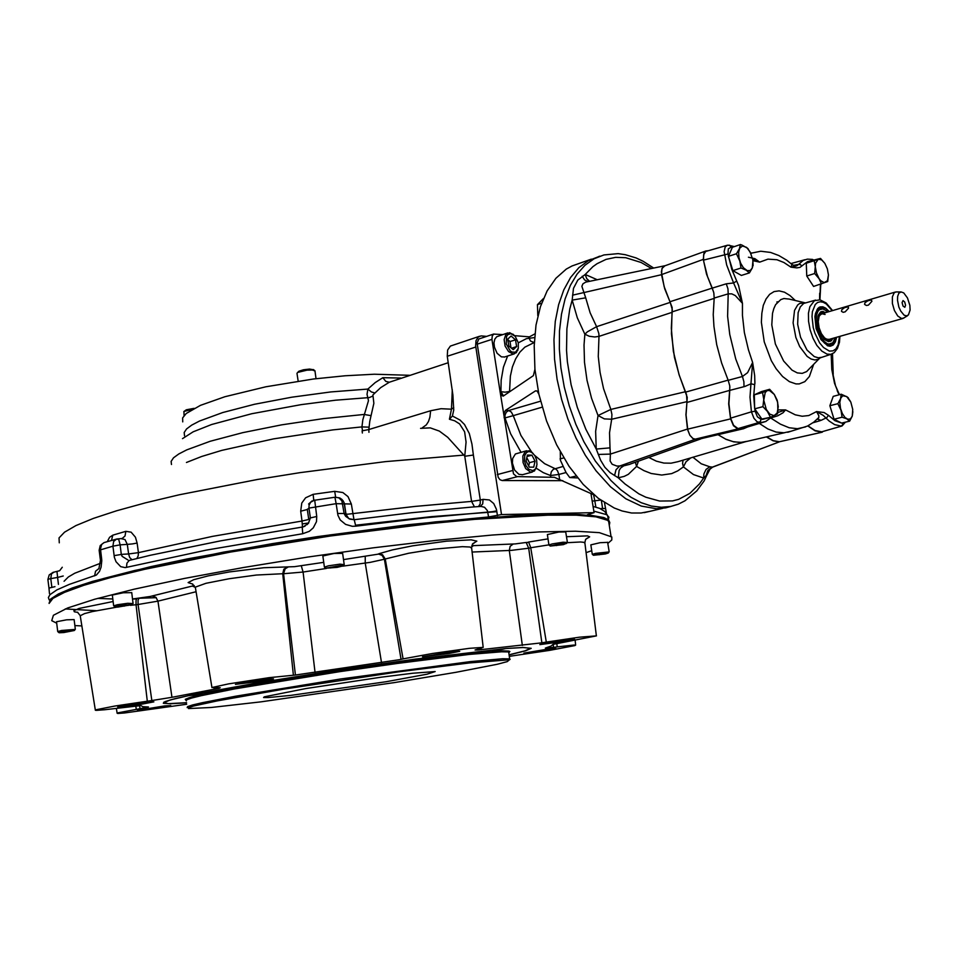 <?xml version="1.0" encoding="UTF-8"?>
<svg xmlns="http://www.w3.org/2000/svg" width="958" height="958" viewBox="0 0 958 958"><rect width="100%" height="100%" fill="white"/><g stroke="black" fill="none" stroke-linecap="round" stroke-linejoin="round"><path stroke-width="1.44" d="M493.897 333.995L478.761 339.06L477.144 343.108L498.124 477.216L499.944 479.695L502.172 480.605L562.801 480.629M486.652 336.39L481.024 335.935L478.15 337.12L476.018 340.701L475.599 345.874L501.525 514.614L594.032 512.686L590.954 493.562M50.702 600.283L55.301 596.211L60.881 593.146L78.173 586.26L103.56 578.5L134.683 570.537L223.873 552.095L329.971 534.923L435.555 521.918L523.631 514.997L553.173 514.075L579.674 514.518L597.612 516.482L604.259 518.314L607.42 520.134M96.351 610.713L65.216 608.965M501.525 514.614L488.58 517.009L487.43 510.662L484.52 507.297L481.072 506.387L472.342 507.022L411.281 512.781L354.185 519.691L355.789 526.182L352.293 526.289L345.587 524.361L340.258 519.895L337.899 515.26L336.126 503.657L308.943 508.051L310.332 517.919L308.081 519.595L302.033 520.984L302.524 527.02M594.032 512.686L587.398 514.721L603.911 517.595L608.558 519.99L609.719 522.457M49.062 603.229L50.702 599.025L58.402 593.924L72.365 588.032L92.567 581.422L150.741 566.657L187.564 558.873L272.168 543.617L317.529 536.588L407.737 524.78L488.58 517.009M126.456 567.375L126.923 563.16L129.21 560.466L150.25 555.317L220.951 540.743L303.231 526.912L308.38 523.415L310.332 517.919L316.763 516.482L316.463 521.679L313.23 527.846L309.266 531.295L302.704 533.738L206.186 550.191L125.27 567.579L120.684 566.621L116.05 561.771L114.409 557.34L112.912 546.132L99.177 550.203L100.327 559.735M94.626 575.902L95.537 571.196L98.949 568.597L100.578 559.52L101.692 559.113L101.835 560.789L101.129 567.292L99.524 571.375L96.423 575.028L69.323 584.32L56.869 589.889L49.984 594.726L48.415 597.529L49.169 599.959M608.33 519.667L608.893 517.188L606.606 514.733L593.768 511.105M608.055 517.943L608.605 519.703M592.176 501.118L594.798 500.818L593.756 495.25M56.965 571.698L57.564 577.446L63.192 575.986M121.151 538.588L124.995 539.594L127.33 544.407L132.396 543.952L137.162 543.066L135.425 537.163L131.126 532.217L125.809 531.367L125.079 535.977L122.085 538.468M131.917 559.688L129.725 557.556L128.552 553.94L124.097 554.215L121.355 554.478L122.097 556.335L127.941 559.987M334.977 497.262L338.773 497.753L341.862 500.783L344.185 513.739L345.694 516.314L349.754 519.128L354.161 519.691L348.82 518.637L345.419 513.428L337.539 513.536M334.893 497.286L336.126 503.657L351.287 504.028L347.994 496.579L342.808 492.556L334.701 491.322L335.707 497.142M313.805 500.244L313.11 494.364L305.662 497.789L301.77 503.094L300.668 511.189L307.159 509.524L308.943 508.051L309.051 505.225L310.572 502.208L314.643 500.136M111.499 540.432L112.769 535.127L109.583 537.366L107.356 541.617M305.051 526.193L302.273 527.199L302.704 533.738M343 500.543L344.437 503.585L345.934 513.943L347.622 514.195L415.054 506.435L471.623 501.405L464.738 456.14L447.697 437.387L439.339 431.04L430.262 427.891L420.574 428.37M382.877 377.656L385.846 381.404L389.283 382.29L380.685 387.619L372.854 394.947L373.871 403.318L369.74 421.316L368.866 429.531L362.615 430.753L361.885 427.232L362.878 419.748L368.495 400.743L367.046 394.325L367.872 389.116L375.129 382.601L382.877 377.656L400.935 378.063M362.112 430.741L362.411 433.064M422.358 427.771L426.262 424.849L428.477 421.472L429.962 417.269L430.669 410.79L368.866 429.531L368.95 432.357M182.715 421.927L182.571 417.975L186.163 413.521L200.402 405.378L224.831 396.708L265.893 386.745L313.374 379.033L345.06 375.752L374.303 374.219L409.569 375.273M298.13 381.14L297.004 373.357L297.734 372.482L307.087 370.171L312.464 370.004L314.978 371.021M297.315 372.782L298.86 371.201L303.494 369.812L309.518 369.129L313.601 369.728M184.032 415.64L183.924 411.521L192.247 409.401M183.792 411.629L186.331 409.725L194.139 408.371M368.866 427.112L361.896 426.957L332.773 429.926L273.533 438.872L221.837 450.416L201.695 456.511L186.451 462.463M371.129 415.7L364.088 414.491L323.217 418.658L281.484 424.909L242.685 432.681L210.197 441.267L186.642 449.889L178.739 453.984L173.554 457.84L171.135 461.361L171.422 464.51M372.722 396.085L369.285 397.558L335.551 400.252L301.123 404.611L251.655 413.724L211.646 424.538L193.157 431.854L182.439 438.692M374.53 392.9L371.297 391.99L367.872 389.116L330.797 391.99L291.699 397.223L254.469 404.3L222.795 412.503L199.563 421.005L191.732 425.113L186.606 429.004L184.223 432.597L184.559 435.806M448.236 362.771L389.283 382.29M464.738 456.14L466.007 442.105L464.594 431.878L459.589 423.915L454.715 420.837L449.386 419.221L451.41 409.186L441.087 408.755L430.669 410.79M609.252 525.343L609.791 522.685L607.659 520.266L595.96 516.889L576.237 515.224L547.964 515.117L474.593 519.344L429.651 523.619L330.414 535.989L230.662 551.988L144.766 569.256L110.649 577.602L83.705 585.374L64.414 592.367L52.918 598.403L49.062 603.372M81.873 625.909L74.832 625.598M56.618 623.119L51.696 620.652L53.432 615.216L67.659 607.983L94.734 599.169L134.216 589.134L184.643 578.357L243.56 567.459L307.638 557.077L373.021 547.88L435.734 540.384L492.161 534.995L539.402 531.929L575.471 531.187L599.385 532.648L611.851 536.947L611.767 539.953L607.791 543.437M591.721 550.694L586.057 552.67M131.725 592.655L123.39 592.774L112.385 595.014L113.667 605.851M74.101 619.634L66.641 619.826L56.558 621.79L57.66 631.585M607.623 542.372L600.103 542.767L590.835 544.851L592.307 554.347M342.629 553.329L333.947 553.473L322.846 555.951L324.355 567.136M565.783 531.918L558.742 532.061L547.389 534.528L548.898 545.042M132.527 598.942L150.155 596.487L194.234 585.53M192.809 584.14L188.175 582.596L193.588 579.662L208.281 575.866L229.453 571.986L263.761 567.711L294.645 566.681L323.696 562.406M343.515 559.568L378.614 554.059L382.074 555.365L384.35 559.28L370.243 562.322L342.641 566.142M471.767 545.653L515.32 543.928L526.205 542.491L528.708 548.156L511.273 550.371L472.102 552.036M553.185 644.351L553.532 647.38L545.401 648.123L551.066 646.039L552.994 644.399L596.499 635.873L579.494 637.19L546.288 642.052L530.684 547.796L548.874 544.886M186.535 702.825L170.692 703.771L163.399 703.304L165.051 701.603L175.134 698.657L193.6 694.562L253.092 683.605L332.785 670.84L415.437 659.056L506.842 648.494L522.745 647.5L531.211 648.279L525.607 650.853L509.093 654.901M526.205 542.491L528.768 542.515L530.684 547.796L528.708 548.156L541.857 642.782L477.934 650.063L475.084 650.003L483.167 647.416L469.432 648.327L432.585 653.44L403.019 658.888L385.224 558.957L408.731 553.245L433.818 549.233L462.391 546.647L469.995 546.958L471.671 548.251M378.003 554.083L382.434 554.658L385.224 558.957L384.35 559.28L401.019 659.379L399.342 659.751L295.423 674.995L283.604 573.77L303.051 572.022L315.074 672.552M195.827 591.793L157.926 601.121L171.997 697.352L219.071 688.263L220.256 687.712L212.113 687.485L228.435 683.904L269.09 677.713L295.423 674.995M171.997 697.352L151.879 700.561L138.036 604.498L157.926 601.121L155.903 597.313L152.238 595.972M151.879 700.561L114.876 705.986L96.099 709.71L95.381 710.237L96.518 710.345L104.494 709.806L140.982 705.555L142.574 706.645L148.466 707.028L140.084 708.74L139.557 705.627M140.084 708.74L118.277 712.788L117.068 713.267L117.87 713.447L124.384 713.015L186.714 704.238M509.309 656.314L549.688 650.398L574.872 645.62L575.686 645.105L573.483 645.081L557.245 646.89L556.79 643.596M455.481 651.236L422.538 656.781L449.003 653.464L459.732 651.32L455.481 651.236M267.557 679.042L235.428 684.395L263.749 680.899L273.557 678.887L267.557 679.042M147.316 702.142L117.678 706.992L142.598 704.01L153.879 701.831L147.316 702.142M164.68 705.962L137.497 710.393L162.668 707.208L170.716 705.567L164.68 705.962M552.55 648.374L523.93 653.14L545.821 650.302L555.808 648.362L552.55 648.374M571.219 639.321L539.869 644.578L566.082 641.13L574.668 639.345L571.219 639.321M509.081 654.805L524.96 650.889L530.504 648.374L523.679 647.524L505.321 648.614M188.618 695.604L170.237 699.987L163.758 702.681L168.476 703.627L186.523 702.729M187.157 707.639L187.529 706.669L192.582 704.992L202.389 702.657L235.512 696.179L340.593 679.018L470.222 661.595L502.711 658.709L509.704 658.853L510.195 659.391L508.914 660.134M469.54 662.888L507.165 659.918L508.902 660.134L507.309 661.619L497.298 664.277L456.104 672.324L395.283 682.503L260.899 701.855L211.203 707.543L188.498 708.597L188.642 707.675L193.492 706.058L217.274 700.849L283.544 689.197L398.073 671.965L469.54 662.888M290.693 695.376L386.026 681.689L427.064 674.24L435.207 671.582L412.826 673.223L381.14 677.222L305.806 688.61L264.264 696.825L263.594 697.544L268.372 697.568L290.693 695.376M522.338 645.452L509.321 550.455L510.183 546.299L513.26 544.012M481 648.494L481.132 649.728M381.512 662.72L365.214 563.088L365.238 556.646M214.173 689.257L213.945 687.976M567.292 542.42L563.017 542.204L552.335 543.916L548.934 545.006L550.215 546.108M563.4 544.623L566.178 543.426L561.256 543.701L550.227 546.036L563.4 544.623M344.066 564.573L339.958 564.19L328.498 565.831L324.367 567.136L325.768 568.31M340.593 565.555L325.756 568.262L337.144 567.435L343.024 565.962L340.593 565.555M609.037 551.904L595.577 553.329L592.343 554.299L593.505 555.305M605.36 553.916L608.27 552.958L603.576 553.149L593.529 555.233L605.36 553.916M75.203 629.406L61.587 630.508L57.672 631.562L58.893 632.591M60.39 631.993L59.348 632.711L63.899 632.472L74.341 630.496L60.39 631.993M132.958 603.48L127.665 603.241L117.355 604.714L113.739 605.767L115.032 606.977M122.528 605.169L115.415 606.654L117.583 607.144L132.036 604.654L122.528 605.169M464.989 456.2L473.42 455.05L471.983 444.009L469.3 433.471L464.498 424.466L460.068 420.035L452.416 416.047L453.781 410.072L452.942 394.983L447.254 356.292L475.731 347M453.733 407.641L451.41 409.186L452.332 389.738M480.305 506.423L482.712 503.908L483.107 499.31L489.382 499.932L493.681 503.501L496.34 509.177L496.675 510.818L492.34 511.668L425.352 517.859L355.789 526.182M452.416 416.047L449.386 419.221M479.575 336.246L450.332 346.066L447.578 350.065L447.254 356.292M536.959 390.948L535.486 390.864L537.21 391.151L538.863 394.217L534.935 369.297L533.343 375.644L503.201 396.085L501.357 395.331L500.088 391.606L513.452 473.851L516.745 476.641L554.407 477.359L594.271 495.082M526.625 450.775L515.428 454.02L512.626 458.535L512.374 463.085L514.578 469.995L518.913 474.342L522.517 474.677M533.283 453.589L529.163 450.703L525.2 451.577L522.829 455.996L523.02 462.594L525.667 468.534L530.636 472.126L534.444 471.001L536.696 466.342M524.481 461.038L526.026 465.792L528.78 469.336L533.055 470.653L535.642 468.773L536.983 464.63L536.588 459.9L534.744 455.469L531.726 452.32L528.864 451.505L526.361 452.655L524.733 455.541L524.481 461.038M502.806 334.57L493.801 334.043L492.268 335.791L491.993 339.395L500.088 391.606L505.07 392.169L510.159 391.367M507.68 332.965L496.771 336.713L494.843 339.132L494.005 342.832L494.4 347.191L497.118 353.31L501.369 356.855L504.698 356.939M514.23 335.324L509.62 332.701L505.764 334.426L504.1 339.551L505.153 346.125L508.542 351.646L512.949 353.993L516.35 352.7L518.326 348.125M510.722 333.588L507.572 334.797L506.507 336.474L506.291 344.018L510.243 350.868L512.051 352.065L515.56 352.197L518.254 348.413L518.23 342.736L515.164 336.294L510.722 333.588M535.486 390.864L505.477 410.419L504.195 413.006L504.159 417.856L504.962 417.892L510.554 433.687L521.044 452.296M514.566 335.647L529.427 336.905L534.947 333.827M538.863 394.217L546.563 420.885L556.622 444.787L569.016 466.247L583.159 484.365L598.439 498.435L614.21 507.968L622.065 510.937L631.609 512.961L641.01 513.057L649.249 511.488M560.346 451.936L560.454 460.283L566.022 472.581L569.83 477.599L577.614 477.91M591.326 259.139L572.094 265.953L566.334 269.126L555.88 278.239L547.138 290.849L540.444 306.632L536.061 325.133L534.193 345.79L534.935 369.297M543.426 298.585L537.426 304.644L537.809 315.625M496.807 511.668L431.878 516.554L355.646 525.283M138.79 598.247L156.238 597.648M670.983 506.411L665.69 507.86L656.218 508.722L641.225 506.087L625.79 498.747L610.486 486.832L595.96 470.725L585.386 455.325L575.974 438.022L567.974 419.245L561.628 399.498L557.101 379.296L554.514 359.202L553.928 339.719L555.329 321.373L558.67 304.632L563.819 289.891L570.621 277.485L578.883 267.677L588.368 260.648L599.373 256.361M710.249 468.678L707.279 474.461L703.651 478.018L693.472 474.617L683.365 466.857L677.785 470.857L671.69 473.575L661.762 475.096L651.165 473.468L643.896 470.618L636.603 466.378L628.364 474.318L624.233 476.401L618.281 477.826L610.15 472.665L604.809 467.217L600.678 460.343L596.259 449.122L610.042 447.925L610.366 454.128L687.473 429.076L685.94 414.706L686.982 401.677L611.671 419.257L609.575 432.776L610.042 447.925M585.685 297.782L590.092 312.811L596.618 326.714L670.277 302.321L664.78 288.813L661.547 274.659L661.99 268.539L664.936 265.701L585.649 282.155L582.967 283.843L581.901 286.322L585.685 297.782L572.225 300.105L573.531 288.346L577.746 280.107L585.254 274.527L592.906 266.731L597.085 263.678L606.055 259.331L615.659 257.343L625.718 257.714L641.189 262.54L651.5 268.468M598.271 454.487L610.366 454.128L610.174 461.038L612.126 464.295L617 466.079L623.742 465.887L620.7 467.971L619.06 470.474L618.281 477.826L625.047 484.089L638.89 493.825L645.848 497.238L659.523 501.07L672.516 500.89L678.623 499.334L689.856 493.394L699.508 483.946L703.651 478.018L703.843 473.947L705.998 469.456L709.71 466.786L712.68 467.121L709.507 469.576L704.154 480.916L696.849 490.843L684.946 500.83L678.12 504.231L670.816 506.447L677.569 504.447M705.962 476.042L707.842 470.462L711.626 467.372L779.345 441.866L773.106 440.776L766.687 437.028M692.897 457.265L701.28 463.828L709.71 466.786M700.765 438.776L696.143 439.363L692.957 438.536L689.892 435.279L687.784 430.274L686.036 415.113L687.293 397.331L679.198 375.117L674.48 357.334L671.438 333.695L672.193 307.566L664.181 286.55L661.427 271.868L662.217 268.156L664.122 266.037L705.866 250.936M766.807 436.812L773.202 440.704L779.489 441.782L822.299 432.13L815.126 430.896L807.834 425.927M746.665 441.434L740.354 442.428L733.145 441.698L725.673 439.111L718.081 434.692M712.68 467.121L779.345 441.866M670.277 302.321L672.276 309.518L671.259 328.259L673.342 351.346L679.09 374.853L686.575 394.54L686.982 401.677M702.022 438.477L696.646 439.447L692.993 438.632L689.856 435.315L687.473 429.076M718.033 434.704L726.02 439.315L733.876 441.901L741.408 442.416L747.264 441.291M572.561 295.148L661.547 274.659M672.205 312.272L598.942 336.39L598.331 356.472L600.043 372.458L603.552 388.625L610.821 409.425L685.545 391.654M614.569 475.707L615.982 469.755L619.539 466.127L694.993 439.351M623.742 465.887L629.957 464.247M589.35 281.221L586.619 278.574L585.254 274.527L596.93 279.664M582.213 276.251L584.596 279.999L587.949 281.508M584.847 334.222L577.267 317.852L572.225 300.105L569.818 309.063L566.885 328.822L566.585 350.448L567.435 361.717L571.1 384.649L577.303 407.425L585.793 429.172L596.259 449.122L595.589 431.339L597.996 415.473L591.625 398.253L587.074 380.35L584.512 362.423L584.021 345.108L584.847 334.222L587.35 331.839L596.618 326.714L598.87 333.683L598.942 336.39L594.846 336.953L589.338 336.258L584.847 334.222M759.359 423.472L767.789 428.885L776.076 431.998L784.015 432.753L791.188 431.244M852.919 411.641L852.249 416.131L849.662 421.113L841.651 423.113L834.933 420.658L828.371 415.341L826.862 417.52L821.102 420.346L817.234 419.113M820.18 420.634L813.055 422.753M777.764 412.551L785.62 409.892L783.009 412.802L777.74 415.748L771.346 417.856M805.522 426.945L797.427 428.753L789.093 427.783L780.375 424.178L770.998 418.179M766.077 421.376L760.951 422.574L757.095 421.807L753.934 418.335L751.479 411.796L755.167 411.233L757.419 416.814L760.856 419.293L760.64 421.053L759.071 422.538L738.055 428.633L745.156 427.735M738.055 428.633L733.565 425.376L730.607 418.215L751.479 411.796L749.97 397.091L750.988 383.763L745.013 386.433L729.768 390.433L728.966 403.725L730.607 418.215M744.007 386.721L743.923 381.739L742.438 376.542L747.647 372.698L752.653 362.471L748.402 349.826L744.39 332.522L742.45 315.469L742.414 303.375L735.313 295.507L731.84 293.831L728.188 293.843L727.912 288.873L726.272 283.76L733.565 282.933L742.414 303.375L738.63 285.568L731.828 269.306L728.008 254.038L703.555 260.061L703.89 262.109L707.495 276.455L712.237 288.142L726.272 283.76M729.768 390.433L729.768 385.823L728.224 380.386L742.438 376.542L735.732 359.011L729.697 334.474L727.589 316.284L728.188 293.843L714.129 298.106L713.291 314.619L713.938 326.403L716.716 344.676L721.554 362.938L728.224 380.386M712.237 288.142L713.842 292.861L714.129 298.106M750.988 383.763L752.653 362.471L754.724 375.536L754.892 383.272L754.688 384.673L750.988 383.763M807.965 425.867L814.995 430.465L821.772 431.854L842.034 425.951L845.351 422.191M841.675 426.059L821.772 431.854M817.617 418.718L818.683 417.88L818.803 415.784L816.551 411.569L808.78 415.544L802.229 416.227L795.26 414.862L785.62 409.892L778.135 409.952M844.202 422.478L842.8 423.077L842.513 424.969L841.124 426.118L834.705 424.574L829.173 421.041L823.281 415.425L816.551 411.569L824.096 412.515L828.371 415.341M832.909 373.776L831.772 369.417L832.909 373.776M793.332 265.354L798.589 264.384L796.745 265.905L790.985 267.174L791.991 264.516L786.698 260.241L778.89 255.499L770.543 252.385L760.784 251.295L750.856 253.307M748.461 257.271L754.928 258.6L759.754 262.085L767.921 259.139L776.902 259.774L783.919 262.54L790.985 267.174L796.805 267.917L799.882 267.438L801.798 265.917L800.421 264.588L798.589 264.384L803.151 260.48L807.402 259.187L812.156 259.39M752.76 259.235L759.754 262.085L753.012 260.72M736.75 281.017L733.565 282.933L726.631 264.947L724.116 251.547L725.17 246.972L727.314 245.26L705.651 251.523L703.687 254.744L703.555 260.061M727.314 245.26L729.673 245.272L731.05 247.104L732.331 247.332L740.426 244.553L742.055 245.116L747.767 248.397L751.132 253.93M820.443 284.286L820.036 294.393M831.233 354.185L831.772 369.417L834.526 383.296L837.22 389.942M819.737 293.16L819.629 299.854M769.681 389.319L774.363 394.397L769.549 390.493L767.119 390.684L765.143 392.576L763.801 400.264L766.328 409.449L769.753 414.072L774.004 415.664L777.154 412.982L778.267 406.683L777.13 400.157L774.363 394.397L777.704 402.276L777.884 411.868L777.489 413.916L770.448 417.317L767.418 411.341L762.951 406.635L763.754 399.342L762.58 392.588L769.681 389.319L761.466 391.547L754.353 394.804L754.688 408.348L753.73 395.929L754.688 384.673M820.491 258.444L824.814 263.354L821.581 259.905L818.276 259.295L820.491 258.444L807.426 261.618L801.798 265.917M753.036 265.15L752.317 267.977L752.94 260.253L750.174 251.966L746.605 247.463L742.462 246.014L739.672 248.242L738.582 252.385L738.953 257.738L740.69 263.234L743.456 267.761L747.24 270.647L750.222 270.503L752.317 267.977L749.407 272.898L746.162 270.132L740.965 267.977L739.827 261.055L736.439 253.726L739.396 248.817L740.426 244.553M849.662 421.113L846.585 418.778L842.142 417.197L840.968 410.204L837.879 403.701L829.856 405.761L833.209 396.337L841.208 394.253L840.501 398.72L837.879 403.701M841.208 394.253L847.495 397.055L850.453 401.426M821.461 283.975L816.42 272.946L814.156 260.744L818.276 259.295L815.641 263.079L814.623 273.557L820.862 280.802L824.251 282.646L827.425 280.67L828.442 274.886L827.748 281.544L813.593 286.394L806.756 276.012L806.301 263.234L812.456 261.007M752.737 259.115L753.084 265.57M852.249 416.131L852.752 409.377L850.8 402.168L846.68 396.504L842.729 395.81L840.729 398.133L839.855 402.312L840.477 408.431L842.298 413.533L844.92 417.401L847.83 419.293L850.441 418.838L852.249 416.131M828.442 274.886L827.353 268.851L824.814 263.354M829.269 311.542L825.676 308.141L822.79 306.859L820.12 306.967L817.785 308.512L815.438 313.338L814.911 316.679L816.144 328.57L821.03 339.671L827.7 345.778L830.418 346.221L833.28 344.964L835.4 341.898L836.562 337.312M819.653 307.41L818.503 307.841M829.377 346.197L830.574 345.946M833.364 344.257L830.55 345.958L827.233 345.575M817.018 309.518L819.461 307.482L822.91 307.35M836.334 337.384L833.508 344.114L831.352 345.455L828.095 345.323L824.599 343.168L821.234 339.204L816.827 329.528L815.246 318.894L815.905 313.458L817.354 309.985L819.533 307.841L822.826 307.338L825.928 308.704L829.029 311.613M835.376 337.647L832.574 343.144L830.382 344.161L827.532 343.766L824.227 341.467L821.09 337.467L817.521 329.289L816.06 320.391L816.479 315.194L817.916 311.35L819.868 309.314L822.587 308.692L828.071 311.889M827.904 311.949L823.042 308.871L819.174 309.829M828.91 344.161L832.885 342.701L835.196 337.695M831.52 340.677L828.586 341.599L824.658 339.563L820.91 334.498L818.922 329.803L817.449 322.259L818.048 315.769L820.563 311.949L823.221 311.386M833.256 338.258L830.49 341.276L826.119 340.509L822.263 336.45L818.803 328.857L817.569 320.523L818.671 314.547L821.892 311.458L825.964 312.512M832.741 338.402L830.287 340.773L827.029 340.533L821.964 335.432L819.365 329.78L817.857 320.499L818.707 315.469L821.485 312.152L825.449 312.667M818.18 317.326L820.802 312.727L822.814 312.14L825.066 312.787M832.346 338.509L828.802 340.832L824.143 338.33M829.52 340.761L826.012 339.851L821.988 335.396L819.198 329.121L817.916 321.768L818.204 317.517L819.797 313.673L821.976 312.224L824.682 312.895M831.963 338.617L829.604 340.749M819.33 314.344L821.425 312.859L823.988 313.098M831.281 338.809L829.233 340.377L826.694 340.246M830.586 339.012L827.76 339.719L824.587 337.935L821.389 333.612L819.114 327.732L818.276 321.589L819.054 316.535L820.802 313.973L823.305 313.302M819.497 315.565L821.964 313.697L825.066 314.452M829.161 339.419L826.167 339.12M779.381 441.782L822.144 432.154M687.533 429.172L730.547 418.85L728.727 403.953L729.876 386.745M730.547 418.85L733.433 425.699L737.744 428.921L694.921 439.267M747.503 427.029L743.3 428.777L737.744 428.921M729.685 390.409L687.197 402.348M713.626 291.939L706.525 274.156L703.28 259.402L704.034 252.792L705.639 251.056L707.902 250.745M703.28 259.402L661.583 274.575M670.265 301.686L712.177 288.166M302.393 523.93L308.704 522.984M901.131 291.891L898.867 293.124L897.634 296.405L897.49 300.369L898.903 307.051L900.724 311.099L904.16 315.146L906.448 315.96L908.471 315.002L910.1 310.069L909.825 305.303L907.489 297.974L903.729 292.944L901.131 291.891L896.005 291.915L894.209 292.765L892.377 296.836L892.437 303.387L894.449 310.476L897.814 316.068L901.574 318.547L904.041 317.888M848.596 308.105L848.177 306.764L844.609 307.638L841.842 309.614L841.519 311.302L843.208 312.332L845.207 311.865L848.596 308.105M871.852 301.279L871.421 299.926L867.816 300.8L864.99 302.776L864.655 304.464L866.367 305.53L868.403 305.087L871.852 301.279M903.083 306.105L902.053 302.572L902.999 300.584L904.711 302.021L905.573 305.267L904.771 307.231L903.083 306.105M809.534 368.602L806.624 371.536L802.241 373.321L797.284 372.854L792.05 370.135L783.584 361.07L775.405 344.03L771.837 324.846L772.543 313.422L773.813 308.632L775.645 304.656L780.746 299.555L783.86 298.561L788.554 298.968M601.361 500.567L602.642 508.47L605.492 508.614M602.642 508.47L600.379 508.686M595.816 507.117L594.798 500.818L600.726 500.112M53.792 572.249L51.481 573.83L50.834 578.584L57.564 577.446L58.414 584.32M55.001 586.655L49.002 588.104L49.493 593.589M51.888 587.23L50.834 578.584L49.086 578.991L47.936 579.542L48.99 588.128M116.373 539.067L104.015 542.599L101.68 544.431L100.446 548.91L101.692 559.113M121.906 538.468L116.804 538.947L118.744 539.594L120.133 544.922L127.33 544.407L128.552 553.94L138.383 552.598L138.215 555.88L136.91 558.466M116.804 538.947L113.679 541.426L112.912 546.132L120.133 544.922L121.355 554.478L114.122 555.688M314.703 500.124L316.763 516.482M345.886 513.859L347.263 517.188L345.79 513.656L344.018 502.447L342.066 499.489L339.731 497.956L335.216 497.178L313.266 500.411M351.287 504.028L353.933 519.715M313.11 494.364L334.701 491.322M300.668 511.189L302.033 520.984L212.604 536.336L138.383 552.598L137.162 543.066M112.769 535.127L125.809 531.367M100.35 563.316L74.748 573.207L68.365 576.908L64.078 581.266M478.557 506.543L480.138 503.872L480.281 500.04L471.623 501.405L474.39 506.866M463.109 455.182L385.403 461.672L299.95 472.677L257.427 479.515L179.086 494.819L145.46 502.83L116.708 510.77L93.429 518.422L75.981 525.583L64.533 532.121L59.037 537.893L59.276 542.815M77.897 612.39L74.377 611.791L73.91 610.737L79.059 608.426L113.128 601.528M378.877 553.76L392.373 549.94L412.67 545.88L446.703 541.138L471.264 539.821L476.844 541.162L472.581 543.964M528.181 542.132L547.94 538.935M566.525 536.66L587.458 535.881L589.697 536.863L585.853 539.186M185.924 700.298L185.229 699.352L189.373 697.687L198.45 695.316L230.782 688.706L336.953 671.115L396.265 662.589L469.659 653.512L503.034 650.829L508.878 651.033L509.907 651.608L508.722 652.494M186.271 700.849L186.63 699.771L191.672 698.011L201.455 695.58L234.542 688.946L339.551 671.666L397.51 663.355L469.157 654.482L501.657 651.811L507.908 651.931L509.177 652.35L508.806 653.009M584.907 543.342L584.021 542.384L580.56 542.048L567.064 542.731M326.319 568.489L303.051 572.022L301.291 565.819M287.4 566.885L283.796 569.28L282.682 573.698L256.373 575.039L229.034 578.716L205.958 583.302L195.264 587.146L211.922 687.605M136.898 598.451L135.976 600.57L135.988 604.714L130.24 605.372M116.912 607.168L92.471 611.551L84.508 613.611L80.185 615.755L95.345 710.046M473.48 545.569L471.576 547.018M288.31 566.956L285.113 568.836L283.604 573.77L282.682 573.698L293.387 675.103M192.319 585.997L195.049 587.302M138.946 598.235L138.024 600.355L138.036 604.498L135.988 604.714L147.304 701.172M536.217 468.199L543.342 472.701L550.515 475.575L551.377 471.707L553.401 469.312L562.669 466.57M542.24 407.21L513.249 415.604L511.356 412.048L508.65 410.563L506.327 412.203L505.01 415.161L504.962 417.892L513.249 415.604L520.889 435.435L531.75 452.056M534.624 455.289L544.587 463.732L555.676 468.929L557.412 470.629L558.861 474.402L550.515 475.575L550.706 476.773M534.612 337.611L526.433 338.713L518.266 342.892M507.632 356.017L503.429 367.189L501.178 380.254L500.878 391.654L503.501 395.882M534.313 342.497L524.9 347.119L519.799 352.233L515.596 358.903L512.398 366.962L510.339 376.171L509.5 391.81M528.636 336.929L530.504 341.084L534.145 342.545M653.572 268.036L643.177 261.354L636.088 257.977L625.311 254.66L618.09 253.69L603.899 254.96L594.032 258.804L585.015 265.21L577.063 274.132L570.381 285.412L565.136 298.836L561.484 314.152L559.52 331.013L559.328 349.047L560.921 367.86L564.274 386.984L569.303 405.976L575.902 424.37L583.913 441.746L595.385 461.109L610.809 480.425L620.796 489.813L631.023 497.286L641.309 502.711L651.476 506.064L661.367 507.297L670.816 506.447L665.69 507.86M611.671 419.257L611.982 414.503L610.821 409.425L597.996 415.473L604.342 418.909L611.671 419.257M648.77 457.493L656.386 461.121L663.87 463.037L671.067 463.241L678.156 461.624M690.766 457.9L686.012 461.78L683.365 466.857L682.539 463.421L682.994 460.199M638.363 461.229L636.603 466.378L635.334 462.319M813.677 260.6L812.384 259.438L814.396 260.372M728.403 245.224L734.355 246.577M842.8 423.077L841.95 423.041M837.148 390.577L839.1 394.804M768.112 417.928L762.676 419.329M770.448 417.317L760.856 419.293M755.167 411.233L754.688 408.348M731.05 247.104L728.379 248.876L728.008 254.038M813.582 364.495L809.39 376.554L804.816 381.631L799.152 383.895L796.002 383.907L789.356 381.667L782.578 376.506L776.124 368.734L771.358 360.723L764.245 341.874L761.406 322.223L761.79 313.242L763.334 305.363L765.993 298.968L769.621 294.31L774.04 291.579L779.046 290.873L784.434 292.214L789.943 295.495L795.344 300.572M820.611 357.562L818.383 359.202L814.911 359.957L811.067 358.987L807.091 356.328L799.655 346.497L795.823 337.42L793.08 322.798L794.517 310.428L797.619 305.051L799.702 303.47L805.067 302.872M821.317 357.334L818.407 357.837L814.3 356.675L807.031 350.005L800.481 337.24L797.619 324.271L798.11 312.643L800.277 306.907L803.654 303.47L815.629 300.141M832.574 310.572L826.107 302.92L819.988 299.914L814.384 300.692L809.857 306.656L808.444 313.254L808.516 321.241L810.061 329.815L812.935 338.126L816.851 345.335L821.832 351.131L826.994 354.137L830.849 354.292L819.904 357.897L809.654 368.471M839.495 336.486L838.13 344.94L835.951 348.832L832.957 350.927L829.353 351.059L823.497 347.526L819.737 342.964L814.899 333.133L813.27 327.552L812.001 316.547L812.432 311.685L815.282 304.476L817.545 302.5L820.24 301.746L823.185 302.249L826.275 303.985L832.179 310.679M685.772 392.085L727.493 380.29M714.081 298.441L672.276 311.877M136.443 598.93L132.527 599.013M112.805 599.037L97.68 598.343M604.534 502.687L606.354 513.129M53.385 572.273L59.612 570.669L62.282 567.232M53.205 572.309L49.169 574.932L47.936 579.506M104.039 542.599L100.231 545.581L99.141 550.263M307.566 524.194L307.183 524.673M312.104 500.938L308.572 504.004M593.026 506.447L599.552 508.339L604.797 511.428L607.659 515.5L608.354 519.823M505.596 648.59L492.292 651.416M210.281 693.676L188.331 695.664M509.704 658.853L508.662 652.087L509.8 651.632L508.722 652.482M586.033 538.983L587.745 537.965L585.637 539.498L584.823 542.719L596.343 635.753M472.761 543.725L474.665 542.563L472.378 544.252L471.587 547.509L483.167 647.416M195.073 587.386L192.402 583.877M80.221 615.659L77.442 612.15M700.561 438.944L630.388 464.079M745.001 441.901L678.527 461.516M794.709 265.773L791.991 264.516M819.964 299.914L820.826 284.167M839.424 394.72L835.52 385.667L832.897 373.752M743.037 428.382L765.67 421.544L772.783 416.347M787.775 432.25L807.522 426.082L813.857 422.131L818.563 417.688M832.502 353.67L833.173 374.279M805.175 302.836L788.925 299.052M839.879 336.378L839.4 342.401L837.46 348.473L834.131 352.652L830.849 354.292M401.019 659.379L403.019 658.888M553.532 647.38L557.245 646.89M541.857 642.782L546.288 642.052M560.478 544.072L563.819 543.94L561.855 544.695L553.221 545.713L560.478 544.072M556.442 544.755L556.574 545.581M561.747 544.024L561.855 544.695M329.109 567.639L340.234 566.322L329.109 567.639M330.57 567.292L330.654 567.95M336.066 566.322L336.21 567.292M602.929 553.461L605.875 553.317L603.995 553.987L596.211 554.933L602.929 553.461M599.061 554.107L599.169 554.79M65.815 632.029L62.294 631.849L71.084 630.771L65.815 632.029L65.731 631.274M119.008 606.677L118.337 606.27L122.84 605.372L128.659 605.288L118.936 606.151M124.049 605.252L124.169 606.186M533.75 467.157L529.295 467.109L526.11 461.061L527.403 455.074L531.87 455.146L535.031 461.169L533.75 467.157M526.828 457.732L529.427 462.666L535.031 461.169M529.427 462.666L528.708 466.007M527.116 456.427L531.87 455.146M508.83 345.958L507.764 339.12L511.105 336.054L515.512 339.803L516.578 346.616L513.249 349.706L508.83 345.958M507.86 339.767L510.003 341.587L510.973 347.778M511.524 348.245L516.578 346.616M510.003 341.587L515.512 339.803M569.83 477.599L576.081 476.006M560.083 458.87L563.747 457.9M537.426 304.644L541.605 303.243M762.125 419.341L754.772 408.934M728.403 256.301L732.331 247.332M749.407 272.898L741.336 275.485L732.87 270.587L728.511 256.864M841.399 422.981L834.107 419.221L829.856 405.761M762.951 406.635L754.7 408.815M736.439 253.726L728.355 256.397M740.965 267.977L732.87 270.587M762.58 392.588L754.353 394.804M842.142 417.197L834.107 419.221M814.623 273.557L806.756 276.012M814.156 260.744L806.301 263.234M776.842 302.045L777.836 301.746M307.302 509.309L308.68 519.128M344.485 504.052L345.886 513.811M136.252 709.375L135.761 705.998M497.406 515.62L496.675 510.818M483.107 499.31L480.281 500.04L473.42 455.05M512.35 470.641L497.334 474.617M517.188 476.677L502.172 480.605M566.01 472.557L558.861 474.402L559.616 479.168M540.635 401.198L508.65 410.563L505.477 410.419M491.993 339.395L477.252 344.221M314.942 370.746L316.068 378.697M313.362 369.56L314.595 370.459M604.259 518.314L605.516 519.212M610.976 536.061L608.534 520.901M163.89 702.13L163.399 703.304M508.902 660.134L509.812 658.888M117.115 713.219L116.349 708.477M575.686 645.105L575.123 640.483M567.399 542.168L565.759 531.762M566.465 543.557L567.435 542.216M344.197 564.274L342.605 553.161M343.168 565.759L344.233 564.346M609.12 551.7L607.6 542.264M608.27 552.958L609.156 551.736M75.287 629.238L74.089 619.539M74.341 630.496L75.311 629.274M133.066 603.241L131.701 592.511M132.036 604.654L133.102 603.301M532.325 472.114L522.05 474.797M532.66 453.002L531.977 452.248M536.24 467.672L536.001 468.737M514.362 353.873L504.255 357.083M513.644 334.833L512.913 334.114M517.955 349.359L517.751 350.436M644.291 512.638L662.673 508.363M599.912 256.169L598.81 256.505M804.828 259.762L790.937 263.594M751.994 252.876L750.809 253.211M748.354 249.248L748.066 248.685M848.525 398.336L848.165 397.666M818.671 307.757L819.497 307.207M743.803 442.081L784.806 432.693M699.124 439.159L742.558 428.921M895.263 292.082L821.461 313.841M902.735 318.535L828.742 339.527M907.477 315.745L903.31 318.355"/></g></svg>
